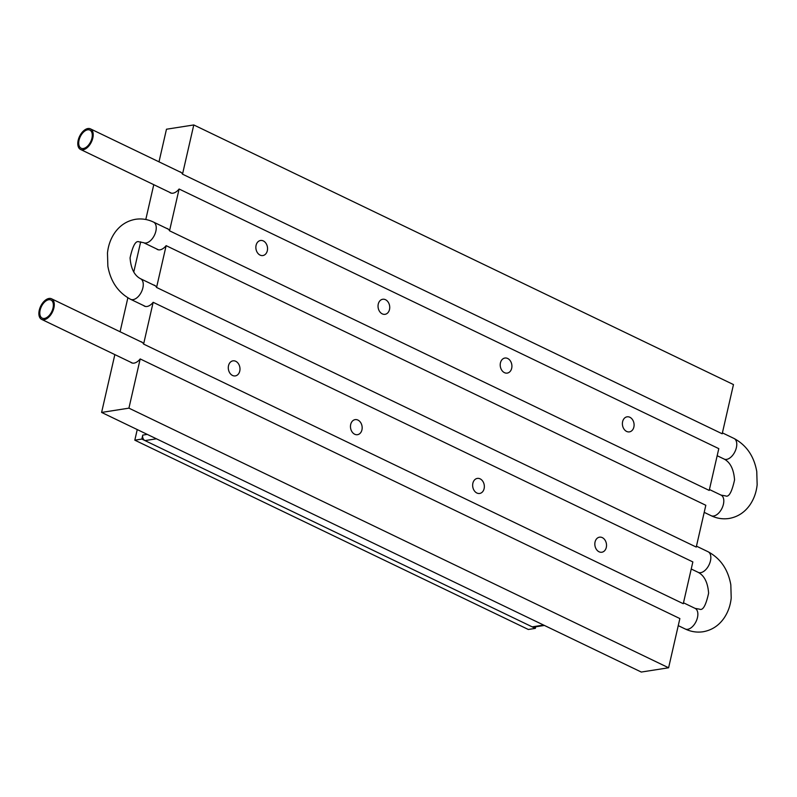 <?xml version="1.0" encoding="UTF-8"?>
<svg xmlns="http://www.w3.org/2000/svg" width="797" height="797" viewBox="0 0 797 797"><rect width="100%" height="100%" fill="white"/><g stroke="black" fill="none" stroke-linecap="round" stroke-linejoin="round"><path stroke-width="1.2" d="M156.421 438.798L144.984 440.592A4.264 3.248 -98.9 0 1 142.743 435.112L141.836 439.077L134.813 440.173L528.331 629.481L535.355 628.375L141.836 439.077M144.984 440.592L532.207 626.86L543.644 625.077M544.421 625.446L533.771 627.109A4.264 3.248 -98.9 0 1 532.207 626.86M44.154 319.707A11.427 6.555 115.7 0 1 41.623 319.378A11.427 6.555 115.7 0 1 39.85 308.22A11.427 6.555 115.7 0 1 49.016 298.467A11.427 6.555 115.7 0 1 51.536 298.785A11.427 6.555 115.7 0 1 53.309 309.943A11.427 6.555 115.7 0 1 44.154 319.707M48.727 299.742A10.052 5.768 115.7 0 1 50.938 300.021A10.052 5.768 115.7 0 1 52.502 309.844A10.052 5.768 115.7 0 1 44.443 318.431A10.052 5.768 115.7 0 1 42.221 318.142A10.052 5.768 115.7 0 1 40.657 308.319A10.052 5.768 115.7 0 1 48.727 299.742M83.067 149.786A11.427 6.555 115.7 0 1 80.547 149.457A11.427 6.555 115.7 0 1 78.764 138.299A11.427 6.555 115.7 0 1 87.929 128.536A11.427 6.555 115.7 0 1 90.45 128.865A11.427 6.555 115.7 0 1 92.233 140.023A11.427 6.555 115.7 0 1 83.067 149.786M87.64 129.811A10.052 5.768 115.7 0 1 89.862 130.1A10.052 5.768 115.7 0 1 91.426 139.923A10.052 5.768 115.7 0 1 83.356 148.511A10.052 5.768 115.7 0 1 81.145 148.222A10.052 5.768 115.7 0 1 79.57 138.399A10.052 5.768 115.7 0 1 87.64 129.811M153.482 284.947A11.576 6.645 115.7 0 1 154.518 285.276A11.576 6.645 115.7 0 1 156.571 287.448L696.249 547.071L705.823 505.278L166.135 245.655A11.576 6.645 115.7 0 1 160.008 249.83A11.576 6.645 115.7 0 1 157.457 249.511A11.576 6.645 115.7 0 1 156.551 248.903M140.511 341.594A11.576 6.645 115.7 0 1 141.547 341.923A11.576 6.645 115.7 0 1 143.599 344.085L683.278 603.708L692.852 561.925L153.163 302.302A11.576 6.645 115.7 0 1 147.037 306.476A11.576 6.645 115.7 0 1 144.486 306.148A11.576 6.645 115.7 0 1 143.58 305.54M128.925 408.154L140.192 358.939L679.871 618.562L668.603 667.776L128.925 408.154L101.608 412.428L641.286 672.05L668.603 667.776M140.192 358.939A11.576 6.645 115.7 0 1 134.065 363.113A11.576 6.645 115.7 0 1 131.505 362.784A11.576 6.645 115.7 0 1 130.608 362.187M179.106 189.019L718.794 448.641L709.22 490.424L169.542 230.801L179.106 189.019A11.576 6.645 115.7 0 1 172.979 193.193A11.576 6.645 115.7 0 1 170.428 192.864A11.576 6.645 115.7 0 1 169.522 192.266M626.621 431.426A7.621 5.798 81.1 0 0 629.421 431.874A7.621 5.798 81.1 0 0 634.093 425.279A7.621 5.798 81.1 0 0 629.869 417.269A7.621 5.798 81.1 0 0 627.07 416.821A7.621 5.798 81.1 0 0 622.397 423.416A7.621 5.798 81.1 0 0 626.621 431.426M504.441 372.647A7.621 5.798 81.1 0 0 507.241 373.096A7.621 5.798 81.1 0 0 511.913 366.5A7.621 5.798 81.1 0 0 507.689 358.491A7.621 5.798 81.1 0 0 504.89 358.042A7.621 5.798 81.1 0 0 500.217 364.637A7.621 5.798 81.1 0 0 504.441 372.647M382.261 313.869A7.621 5.798 81.1 0 0 385.061 314.317A7.621 5.798 81.1 0 0 389.733 307.722A7.621 5.798 81.1 0 0 385.509 299.712A7.621 5.798 81.1 0 0 382.709 299.264A7.621 5.798 81.1 0 0 378.037 305.859A7.621 5.798 81.1 0 0 382.261 313.869M260.081 255.1A7.621 5.798 81.1 0 0 262.88 255.548A7.621 5.798 81.1 0 0 267.553 248.953A7.621 5.798 81.1 0 0 263.329 240.933A7.621 5.798 81.1 0 0 260.529 240.495A7.621 5.798 81.1 0 0 255.857 247.09A7.621 5.798 81.1 0 0 260.081 255.1M599.055 551.783A7.621 5.798 81.1 0 0 601.855 552.231A7.621 5.798 81.1 0 0 606.527 545.636A7.621 5.798 81.1 0 0 602.303 537.626A7.621 5.798 81.1 0 0 599.503 537.178A7.621 5.798 81.1 0 0 594.831 543.773A7.621 5.798 81.1 0 0 599.055 551.783M476.875 493.014A7.621 5.798 81.1 0 0 479.674 493.453A7.621 5.798 81.1 0 0 484.347 486.857A7.621 5.798 81.1 0 0 480.123 478.848A7.621 5.798 81.1 0 0 477.323 478.409A7.621 5.798 81.1 0 0 472.651 485.004A7.621 5.798 81.1 0 0 476.875 493.014M354.695 434.235A7.621 5.798 81.1 0 0 357.494 434.684A7.621 5.798 81.1 0 0 362.167 428.089A7.621 5.798 81.1 0 0 357.943 420.079A7.621 5.798 81.1 0 0 355.143 419.63A7.621 5.798 81.1 0 0 350.471 426.226A7.621 5.798 81.1 0 0 354.695 434.235M232.515 375.457A7.621 5.798 81.1 0 0 235.314 375.905A7.621 5.798 81.1 0 0 239.987 369.31A7.621 5.798 81.1 0 0 235.763 361.3A7.621 5.798 81.1 0 0 232.963 360.852A7.621 5.798 81.1 0 0 228.291 367.447A7.621 5.798 81.1 0 0 232.515 375.457M179.435 171.674A11.576 6.645 115.7 0 1 180.461 171.993A11.576 6.645 115.7 0 1 182.513 174.164L193.781 124.95L733.469 384.572L722.192 433.787L182.513 174.164M193.781 124.95L166.473 129.224L159.001 161.841M143.599 344.085L153.163 302.302M156.571 287.448L166.135 245.655M166.463 228.311A11.576 6.645 115.7 0 1 167.49 228.639A11.576 6.645 115.7 0 1 169.542 230.801M153.771 184.685L145.791 219.504M140.68 241.82L133.766 272.026M127.859 297.819L120.078 331.761M114.848 354.605L101.608 412.428M535.714 626.811L535.355 628.375M137.243 429.573L134.813 440.173M147.276 434.395L142.743 435.112M146.1 242.985A11.427 6.555 115.7 0 1 143.58 242.667L139.106 241.87C135.799 240.266 132.79 245.606 130.07 257.859C130.877 268.529 134.354 275.483 140.511 278.711A11.427 6.555 -64.3 0 1 142.294 289.869A11.427 6.555 -64.3 0 1 133.129 299.622A11.427 6.555 -64.3 0 1 130.608 299.303C118.195 292.619 110.614 281.6 107.864 266.258L107.475 253.018C108.282 245.356 110.743 238.552 114.868 232.614C120.118 225.252 127.022 220.819 135.57 219.295C141.756 218.388 147.724 219.314 153.482 222.064A11.427 6.555 115.7 0 1 155.266 233.232A11.427 6.555 115.7 0 1 146.1 242.985M685.201 628.972A11.427 6.555 115.7 0 0 687.721 629.301A11.427 6.555 115.7 0 0 696.887 619.548A11.427 6.555 115.7 0 0 695.104 608.38L699.587 609.177C702.884 610.771 705.893 605.441 708.613 593.187C707.806 582.517 704.329 575.564 698.172 572.336A11.427 6.555 -64.3 0 0 700.693 572.664A11.427 6.555 -64.3 0 0 709.858 562.901A11.427 6.555 -64.3 0 0 708.075 551.743C720.498 558.428 728.069 569.447 730.819 584.789L731.208 598.029C730.401 605.69 727.94 612.494 723.815 618.432C718.565 625.794 711.661 630.228 703.113 631.752C696.927 632.659 690.959 631.732 685.201 628.972L678.257 625.635M711.143 515.699C716.902 518.458 722.879 519.375 729.056 518.468C737.614 516.954 744.508 512.511 749.768 505.149C753.882 499.211 756.343 492.407 757.15 484.745L756.761 471.515C754.022 456.163 746.44 445.144 734.027 438.46A11.427 6.555 -64.3 0 1 735.8 449.618A11.427 6.555 -64.3 0 1 726.635 459.381A11.427 6.555 -64.3 0 1 724.114 459.052C730.271 462.28 733.758 469.234 734.555 479.904C731.845 492.167 728.837 497.497 725.529 495.893L721.046 495.106A11.427 6.555 115.7 0 1 722.829 506.264A11.427 6.555 115.7 0 1 713.664 516.018A11.427 6.555 115.7 0 1 711.143 515.699L704.199 512.351M698.172 572.336L691.228 568.998M145.512 306.476L130.608 299.303M132.541 363.113L41.623 319.378M158.483 249.83L143.58 242.667M724.114 459.052L717.17 455.715M171.465 193.193L80.547 149.457M734.027 438.46L722.401 432.871M181.367 172.6L90.45 128.865M721.046 495.106L709.43 489.517M168.396 229.237L153.482 222.064M695.104 608.38L683.487 602.791M142.454 342.521L51.536 298.785M708.075 551.743L696.458 546.154M155.425 285.884L140.511 278.711"/></g></svg>
